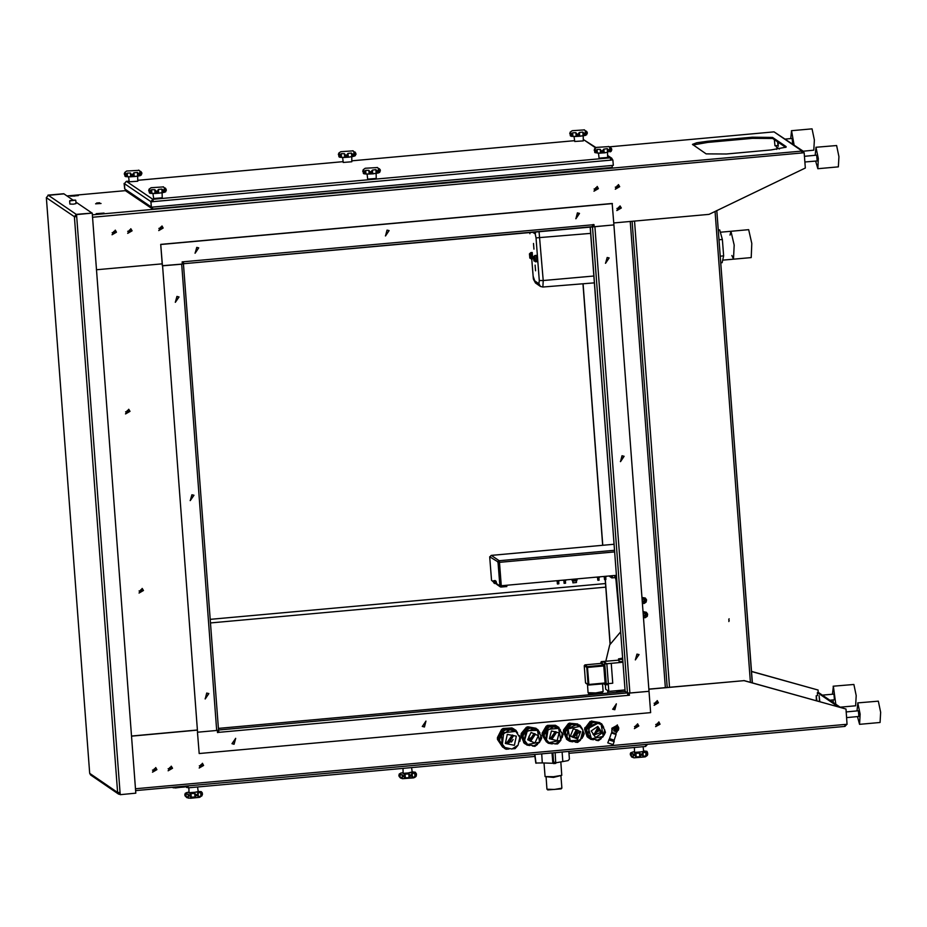 <?xml version="1.0" encoding="UTF-8"?>
<svg xmlns="http://www.w3.org/2000/svg" width="927" height="927" viewBox="0 0 927 927"><rect width="100%" height="100%" fill="white"/><g stroke="black" fill="none" stroke-linecap="round" stroke-linejoin="round"><path stroke-width="1.39" d="M583.106 283.732L602.77 545.261M605.354 579.688L610.198 644.056M582.956 283.743L602.62 545.273M605.204 579.699L610.07 644.3M619.943 622.457L615.655 576.339L614.462 575.516L612.341 575.713L612.504 577.845L611.693 577.845L609.004 576.015M611.53 575.783L611.693 577.845M614.462 575.516L616.293 580.812L619.943 622.515M614.624 577.66L612.504 577.845M641.971 597.428L645.308 598.019L642.017 597.973M642.191 600.348L642.724 599.224L644.358 599.074L645.285 600.418L644.578 601.913L642.932 602.063L642.237 601.055M642.805 601.866L644.311 601.739L645.018 600.244L644.219 599.085M643.037 611.646L646.386 612.226L643.083 612.191M643.257 614.566L643.79 613.442L645.424 613.292L646.351 614.636L645.644 616.131L644.01 616.281L643.315 615.273M643.871 616.084L645.377 615.957L646.096 614.462L645.296 613.303M499.896 577.498L500.51 577.44M496.072 581.287L493.674 580.789L495.157 580.569M500.962 583.489L500.36 583.547M493.674 580.789L493.836 582.921L496.235 583.419M494.508 581.356L494.659 583.489M495.829 581.31L495.991 583.442M500.522 585.679L501.125 585.621M494.937 580.592L496.061 581.183L496.849 584.52L500.337 586.895L498.761 562.388L489.746 556.779L491.507 580.244L493.801 582.446M496.374 583.975L495.4 583.465M500.534 585.841L501.136 587.058L506.802 586.548L506.745 585.829L500.545 585.98M499.386 561.588L501.24 585.771L499.386 561.588M489.954 556.918L491.217 555.377M498.761 562.388L497.845 562.307L497.984 561.577L499.155 560.754L614.52 550.302M501.136 587.058L500.337 586.895M498.054 562.446L499.827 585.91L496.235 583.465M506.745 585.829L506.026 585.343M498.552 562.237L499.213 561.461M616.397 575.343L501.24 585.771M596.594 577.139L599.676 577.139L596.814 577.347M597.996 580.256L598.946 580.186M599.178 580.093L597.753 580.209L597.544 577.417M598.969 577.312L599.004 580.221M556.791 581.067L558.124 581.02L556.791 581.067M559.34 580.789L558.124 581.02L559.526 580.499M557.66 583.906L558.61 583.836M557.614 583.952L558.842 583.755L558.633 580.962M603.315 576.536L606.385 576.536L603.547 576.733M605.725 579.618L604.497 579.618L605.667 579.572M604.265 576.814L604.497 579.618M562.979 580.186L566.049 580.186L563.21 580.383M564.381 583.303L565.331 583.234M564.334 583.35L565.574 583.153L565.354 580.36M571.947 579.375L572.538 581.125L576.664 580.789L576.953 578.923M572.04 580.406L577.034 580.024M576.432 582.469L573.002 582.828L572.805 581.183M572.944 582.805L576.49 582.538M76.454 214.45L76.767 216.686L76.454 214.45L92.179 213.14L135.794 793.211L120.22 794.624L120.07 792.481L117.625 792.458L118.54 794.045L120.058 794.393M92.179 213.14L76.605 214.554M48.192 195.319L63.754 193.905M48.019 195.076L63.743 193.778M119.919 792.492L120.22 794.624M91.877 213.048L76.304 214.346L74.334 216.675L76.767 216.686L120.07 792.481M76.617 216.582L74.334 216.675L46.373 197.625L48.331 195.296L63.905 193.882L72.862 199.989M118.54 794.045L90.579 774.995L89.664 773.35M89.641 773.385L46.373 197.555L89.664 773.408L117.625 792.458L74.334 216.675M119.977 793.327L118.726 792.55M76.524 215.4L75.4 216.57M75.852 202.028L91.866 212.932M151.147 201.843L153.268 201.646L150.997 201.727L151.391 207.057L150.997 201.727M610.754 160.093L153.268 201.646L152.804 199.305L610.29 157.868L611.669 158.216L612.585 159.919M124.821 188.853L124.125 183.43L124.681 188.865M151.379 206.941L150.834 201.623L152.804 199.305L152.874 200.371M151.553 207.173L613.292 165.354L612.886 160.012M151.24 206.953L124.832 188.969L124.438 183.639L126.327 181.321M607.66 156.072L610.29 157.868L610.766 160.209M596.038 147.567L583.894 139.873L595.574 147.833M206.767 693.072L208.83 693.605L205.191 698.946L206.767 693.072M205.11 698.888L208.749 693.558M191.854 494.751L193.917 495.285L190.278 500.615L191.854 494.751M190.197 500.557L193.836 495.227M176.941 296.42L179.004 296.953L175.365 302.283L176.941 296.42M175.284 302.237L178.923 296.895M183.453 263.801L218.54 730.094L216.698 730.464L197.602 732.191L162.538 265.875L181.646 264.149L183.476 263.778L182.526 263.106L183.43 263.72L183.546 261.715L182.132 261.843L182.295 264.044L162.329 265.736L160.719 244.404L612.202 203.523L613.964 224.948L594.149 226.744L593.836 224.554M197.602 732.191L162.538 265.875M182.283 263.917L183.395 261.727M752.365 138.32L772.654 138.494L772.573 137.428L752.284 137.254L752.365 138.32L707.776 142.364L707.695 141.298L752.284 137.254M707.695 141.298L696.722 142.781L692.423 144.403L706.119 153.87L726.409 154.044L770.997 150L786.131 147.173M785.76 147.416L772.654 138.494M772.573 137.428L786.084 146.628M693.014 144.948L707.776 142.364M777.266 147.544L776.641 149.386M802.006 152.828L804.138 152.758L805.285 168.042L709.016 214.334L613.813 222.955M804.138 152.758L802.017 152.955L801.542 150.603L774.103 131.912L802.909 150.962L92.306 214.844M162.19 263.859L96.443 269.815M575.783 218.679L579.41 213.349M577.428 212.874L579.491 213.407L575.852 218.737L577.428 212.874M195.064 253.164L198.691 247.833M196.721 247.358L198.772 247.88L195.133 253.222L196.721 247.358M385.423 235.921L389.05 230.591M387.069 230.116L389.131 230.638L385.493 235.979L387.069 230.116M778.274 142.318L778.24 146.339L777.475 141.773M803.836 152.665L802.909 150.962M802.77 152.758L801.867 151.68M779.375 148.98L776.293 146.883L776.2 145.701M76.35 216.605L75.585 215.887M774.103 131.912L609.676 146.79L774.103 131.912M594.149 226.744L593.987 224.543L592.573 224.67L592.457 226.675L183.465 263.697M162.48 265.84L160.719 244.404M160.881 244.519L612.365 203.627M511.449 742.017L513.106 739.572M550.638 738.205L551.623 738.216L555.169 731.554M550.696 738.286L555.285 731.6L551.774 738.332L550.731 738.298M593.095 734.358L594.08 734.381L597.625 727.718M594.242 734.485L593.187 734.451L598.46 731.055L597.73 727.741L594.242 734.485M571.866 736.281L572.851 736.305L576.397 729.63M576.513 729.676L573.002 736.409L571.959 736.374L574.682 736.154L576.501 729.653M529.41 740.128L530.395 740.14L533.94 733.477M534.056 733.524L530.545 740.256L529.491 740.221L534.045 733.5M199.143 753.489L197.393 732.052L199.143 753.489L650.627 712.596L649.027 691.264L629.92 693.002L627.486 692.979L625.285 691.53M218.529 730.024L627.486 692.979L627.961 695.32L218.934 732.365L218.529 730.117M217.451 730.383L218.784 732.26L217.521 732.446M612.654 709.167L614.636 709.653L616.293 703.836M614.798 709.758L612.735 709.225L616.374 703.894L614.798 709.758M231.947 743.651L233.917 744.138L235.574 738.321M234.079 744.242L232.017 743.709L235.655 738.367L234.079 744.242M422.295 726.409L424.276 726.895L425.933 721.079M424.439 727L422.376 726.467L426.014 721.136L424.439 727M218.934 732.365L217.521 732.573L217.358 730.395M629.92 693.002L594.856 226.675L613.964 224.948L649.027 691.264L629.213 693.06L629.375 695.262L627.961 695.32M627.95 695.273L629.224 695.157L629.062 693.06M648.877 689.271L744.08 680.65L845.957 709.004L847.104 724.288L844.984 724.474L844.868 726.409L135.597 790.627M648.865 689.155L744.08 680.65M131.507 736.131L197.3 730.175M131.495 736.015L197.289 730.059M845.957 709.004L743.929 680.545M751.473 671.461L818.054 689.989L751.461 671.391M819.561 701.588L819.155 695.656L819.781 701.658M844.903 726.386L846.803 724.311M838.251 706.791L817.324 692.539L817.544 695.586M817.324 692.539L818.379 692.434L840.279 707.359M845.725 724.404L845.018 725.273M818.054 689.989L818.24 692.457M620.406 461.553L624.033 456.223M622.052 455.748L624.114 456.269L620.476 461.611L622.052 455.748M635.308 659.885L638.946 654.555M636.965 654.068L639.027 654.601L635.389 659.943L636.965 654.068M605.493 263.233L609.12 257.891M607.139 257.416L609.201 257.949L605.563 263.28L607.139 257.416M183.43 263.72L594.126 226.733M593.987 226.605L592.608 225.609M592.423 226.675L627.486 692.979L625.146 691.322M188.007 786.896L188.227 785.922L186.049 786.073M647.846 744.254L645.725 744.485L645.609 746.409L569.004 753.338L645.609 746.409M647.544 744.323L645.644 746.397M188.077 787.834L185.817 786.096M605.771 587.139L210.475 622.932M535.169 265.11L535.597 270.8L535.169 265.11M533.535 243.465L533.964 249.143L533.535 243.465M718.274 229.966L719.688 229.838L722.388 239.467L723.616 255.875L722.156 262.665L720.742 262.793M722.388 239.467L719.004 239.769M723.616 255.875L720.244 256.188M730.024 235.145L730.986 231.298L734.138 245.052L733.512 259.154L731.878 255.539M733.512 259.154L734.138 245.052L730.986 231.298L748.68 229.699L751.832 243.453L751.194 257.555L722.701 260.139M535.47 261.877L534.937 255.458L536.351 255.331L536.884 261.75M531.31 259.039L530.777 252.631L532.191 252.503L532.724 258.911M729.155 620.337L728.831 621.553L729.155 620.337M729.039 618.83L728.715 620.036L729.039 618.83M619.004 690.661L616.837 691.472L620.105 691.994M620.847 658.564L618.529 658.912L618.958 659.479L622.724 659.398M622.608 657.892L620.812 659.004L622.701 659.132M618.622 660.186L601.299 661.635L603.581 661.554L606.698 663.674L604.728 663.975L622.932 662.202M618.529 658.912L619.12 661.611L622.886 661.53M602.527 683.859L603.106 691.542L595.667 692.933L588.089 692.666L587.475 684.404M603.744 683.744L605.296 684.798L605.343 684.149L603.894 664.96L604.647 664.891M600.928 663.454L600.928 662.272L603.894 664.96M603.755 662.005L600.928 662.272L603.767 662.005L606.258 663.709M605.296 684.798L608.135 684.543L608.158 683.697M603.825 665.922L587.544 667.394L587.382 666.617L586.733 667.394L587.544 667.394L588.83 684.45L588.019 684.45L586.733 667.394L584.242 665.69L585.516 682.747L588.772 685.099L588.83 684.45L605.099 682.979L603.662 665.134L601.159 663.431L584.879 664.914L601.159 663.431M605.099 682.979L605.064 683.628L588.796 685.099M605.331 684.798L605.667 689.271L608.784 691.391L625.018 689.931M608.205 683.697L608.784 691.391M604.578 663.871L606.073 683.767L608.355 683.686L612.782 683.164L611.287 663.257M618.993 690.476L620.383 691.716L624.821 691.565M620.279 690.36L620.383 691.716M608.355 683.686L606.849 663.778M606.223 683.871L604.728 663.975M601.345 662.226L601.299 661.635M601.716 692.133L601.785 693.072L597.509 694.033M595.655 694.207L589.63 693.987L589.56 693.048M594.288 694.323L590.545 694.497L588.494 693.859L589.607 693.651M601.774 692.828L602.921 693.187L599.306 693.871M588.564 694.844L588.494 693.859M618.958 659.479L619.12 661.611M620.789 658.645L622.677 658.784M621.136 658.24L622.643 658.39M552.886 752.851L547.498 753.338M555.146 752.643L555.771 763.419L542.353 762.979L541.669 753.871M552.84 763.072L552.086 753.06M560.059 752.203L555.146 752.782M568.854 751.403L569.433 759.097L568.124 760.65L555.876 762.782M542.353 762.979L535.771 763.014L534.601 754.508L188.227 785.922M562.77 761.137L562.086 752.017L562.77 761.171M560.951 776.177L561.843 788.043L561.148 788.9L547.787 789.897L546.965 789.167L546.073 777.301M561.808 788.147L554.473 789.433L547.023 789.259M560.858 761.994L561.808 775.285L553.57 777.371L545.099 776.548L544.056 763.257M561.808 775.285L553.512 776.733L545.099 776.548M555.771 763.419L553.651 763.616L553.013 752.84M534.891 754.485L536.073 763.234M187.022 786.026L187.092 786.977L188.158 786.884M645.76 745.435L646.71 745.343L646.64 744.404M612.087 165.458L612.237 167.474L152.619 209.096L125.898 190.904L125.805 189.629M152.619 209.096L152.468 207.092M152.051 201.634L151.97 200.568L153.036 200.475M611.669 160.012L611.588 158.946L610.638 159.027M528.993 736.27L529.352 740.024M804.404 156.292L816.629 155.203L817.104 160.904L804.833 162.016M815.169 155.319L816.038 147.381L818.356 158.505L817.811 168.76L815.69 161.031M815.864 147.323L836.56 145.516L838.877 156.651L838.332 166.895L817.811 168.76M774.439 140.116L774.914 145.817L774.439 140.116M785.505 139.096L792.133 138.517L792.724 144.021M790.685 138.633L791.542 130.695L794.057 144.925M791.38 130.649L812.064 128.841L814.381 139.965L813.836 150.22L803.188 151.182M846.177 711.89L858.402 710.8L858.877 716.501L846.606 717.614M856.954 710.916L857.811 702.979L860.129 714.114L859.584 724.358L857.463 716.629M857.649 702.933L878.332 701.125L880.65 712.249L880.105 722.504L859.584 724.358M816.363 700.696L816.177 695.702L816.872 700.847M822.353 695.146L833.906 694.114L834.381 699.815L829.827 700.233M832.458 694.23L833.327 686.293L835.853 704.335M833.385 702.654L832.979 699.943M833.153 686.247L853.848 684.439L856.154 695.563L855.621 705.818L840.082 707.22M593.095 224.624L593.871 225.076M627.938 695.065L629.155 694.277M628.541 693.072L627.799 693.999M218.772 732.145L217.474 731.936M210.209 619.387L605.505 583.581L210.209 619.387M113.917 231.402L112.781 233.071M114.056 231.449L114.334 232.086L112.874 233.187M114.716 232.353L113.048 233.337L114.264 231.565L114.716 232.353M112.121 232.665L115.4 232.376L112.121 232.665M116.489 232.213L112.097 234.809L115.284 230.128L116.489 232.213M125.539 413.929L128.726 409.247L129.954 411.356L125.562 413.94L128.726 409.247M127.381 410.545L126.257 412.202M127.532 410.58L127.81 411.229L126.35 412.318M128.193 411.484L126.524 412.469L127.729 410.696L128.193 411.484M125.597 411.808L128.876 411.507L125.597 411.808M139.038 593.083L142.19 588.378L143.418 590.487L139.038 593.083L142.19 588.378M140.858 589.676L139.722 591.333M140.997 589.723L141.275 590.36L139.815 591.449M141.657 590.626L139.989 591.611L141.205 589.827L141.657 590.626M139.062 590.939L142.341 590.638L139.062 590.939M154.322 768.807L153.187 770.476M154.461 768.854L154.739 769.491L153.279 770.592M155.133 769.758L153.465 770.743L154.67 768.958L155.133 769.758M152.526 770.07L155.806 769.769L152.526 770.07M156.895 769.619L152.503 772.214L155.69 767.533L156.895 769.619M610.835 147.764L611.75 150.128L610.047 151.935L609.433 150.881L609.723 148.158L610.835 147.764L611.113 151.414M609.804 149.224L609.978 151.518M603.836 149.108L607.289 148.714L609.352 150.904L607.567 152.364L604.114 152.77L602.168 151.02L603.836 149.108L604.114 152.77M607.289 148.714L607.567 152.364M597.069 149.374L600.279 149.351L602.098 151.738L600.545 153.001L597.347 153.036L595.435 151.101L597.069 149.374L597.347 153.036M600.279 149.351L600.545 153.001M594.253 150.336L595.134 148.633L595.169 152.631L598.541 153.14M594.995 150.301L595.157 152.434M595.215 152.712L594.149 150.047M596.594 147.335L608.969 146.57L596.594 147.335L594.531 148.83L594.81 152.48M598.46 153.14L599.109 158.135L607.683 157.486L607.579 152.445M586.409 131.124L587.312 133.488L585.621 135.284L585.007 134.241L585.296 131.518L586.409 131.124L586.687 134.774M585.377 132.584L585.551 134.867M579.41 132.468L582.863 132.063L584.925 134.253L583.141 135.724L579.688 136.13L577.741 134.38L579.41 132.468L579.688 136.13M582.863 132.063L583.141 135.724M572.643 132.735L575.841 132.712L577.672 135.099L576.119 136.362L572.921 136.396L571.009 134.45L572.643 132.735L572.921 136.396M575.841 132.712L576.119 136.362M569.827 133.697L570.708 131.993L571.02 136.223M570.568 133.662L570.719 135.794M570.789 136.072L569.723 133.407M572.168 130.695L584.531 129.931L572.168 130.695L570.105 132.19L570.372 135.84M574.033 136.489L574.682 141.495L583.257 140.846L583.153 135.805M165.377 188.111L166.211 189.479L165.643 191.762L164.542 192.248L163.917 190.522L164.264 188.505L165.377 188.111L165.643 191.762M164.346 189.571L164.519 191.866M158.378 189.456L161.831 189.05L163.836 190.533L162.098 192.712L158.644 193.117L156.756 192.086L158.378 189.456L158.644 193.117M161.831 189.05L162.098 192.712M151.611 189.722L154.809 189.699L156.582 191.379L155.087 193.349L151.877 193.384L150.023 192.156L151.611 189.722L151.877 193.384M154.809 189.699L155.087 193.349M148.795 190.684L149.664 188.981L149.989 193.21M149.525 190.649L149.687 192.781M149.745 193.059L148.679 190.394M151.124 187.683L163.5 186.918L151.124 187.683L149.062 189.178L149.34 192.828M153.001 193.476L153.639 198.482L162.225 197.833L162.109 192.793M379.433 168.726L380.348 171.089L378.645 172.885L378.031 171.843L378.32 169.12L379.433 168.726L379.711 172.376M378.401 170.186L378.575 172.468M372.434 170.07L375.887 169.664L377.949 171.854L376.165 173.326L372.712 173.731L370.765 171.982L372.434 170.07L372.712 173.731M375.887 169.664L376.165 173.326M365.667 170.336L368.876 170.301L370.696 172.7L369.143 173.963L365.945 173.986L364.033 172.051L365.667 170.336L365.945 173.986M368.876 170.301L369.143 173.963M362.851 171.286L363.732 169.595L364.044 173.824M363.593 171.263L363.755 173.395M363.813 173.673L362.747 170.997M365.192 168.285L377.567 167.52L365.192 168.285L363.129 169.792L363.407 173.442M367.057 174.091L367.706 179.096L376.281 178.447L376.177 173.407M140.939 171.472L141.854 173.836L140.151 175.632L139.537 174.589L139.826 171.866L140.939 171.472L141.217 175.122M139.907 172.932L140.081 175.215M133.94 172.816L137.393 172.41L139.456 174.6L137.671 176.072L134.218 176.478L132.271 174.728L133.94 172.816L134.218 176.478M137.393 172.41L137.671 176.072M127.173 173.082L130.383 173.048L132.202 175.446L130.649 176.709L127.451 176.733L125.539 174.797L127.173 173.082L127.451 176.733M130.383 173.048L130.649 176.709M124.357 174.044L125.238 172.341L125.551 176.57M125.099 174.009L125.261 176.142M125.319 176.42L124.253 173.755M126.698 171.031L139.073 170.278L126.698 171.031L124.635 172.538L124.913 176.188M128.563 176.837L129.212 181.843L137.799 181.194L137.683 176.153M355.006 152.074L355.922 154.45L354.218 156.246L353.604 155.203L353.894 152.48L355.006 152.074L355.284 155.736M353.975 153.546L354.149 155.829M348.007 153.43L351.46 153.025L353.523 155.215L351.739 156.675L348.285 157.08L346.339 155.342L348.007 153.43L348.285 157.08M351.46 153.025L351.739 156.675M341.24 153.697L344.438 153.662L346.269 156.06L344.717 157.323L341.518 157.347L339.606 155.412L341.24 153.697L341.518 157.347M344.438 153.662L344.717 157.323M338.425 154.647L339.305 152.955L339.618 157.184M339.166 154.624L339.328 156.756M339.386 157.022L338.32 154.357M340.765 151.646L353.129 150.881L340.765 151.646L338.703 153.152L338.969 156.802M342.631 157.451L343.28 162.445L351.854 161.808L351.75 156.767M633.28 756.397L631.496 756.675L631.217 753.025L633.906 754.648L633.28 756.397L633.071 753.616M639.792 756.733L636.142 756.93L633.998 754.648L635.864 753.269L639.514 753.072L641.577 754.949L639.792 756.733L639.514 753.072M636.142 756.93L635.864 753.269M646.026 755.887L643.234 756.362L641.646 754.23L642.956 752.712L645.748 752.237L647.405 753.245L646.026 755.887L645.748 752.237M643.234 756.362L642.956 752.712M645.099 756.942L633.906 757.776L645.482 756.826L647.428 755.424L647.289 751.89M644.902 751.067L634.682 753.037L634.497 751.716M632.492 752.121L630.627 753.014L630.43 755.157M631.496 756.675L630.279 754.172L631.217 753.025M633.906 757.776L631.554 756.838L630.267 754.126M643.048 746.641L643.697 751.681L634.508 752.376L634.404 747.429M188.32 796.756L186.223 797.081L185.956 793.419L189.027 794.995L188.32 796.756L188.111 793.976M194.983 797.023L191.298 797.255L189.189 795.702L191.02 793.605L194.705 793.361L196.802 795.227L194.983 797.023L194.705 793.361M191.298 797.255L191.02 793.605M200.927 796.154L198.343 796.641L196.918 795.204L198.065 792.979L200.649 792.492L202.202 793.5L200.927 796.154L200.649 792.492M198.343 796.641L198.065 792.979M201.993 795.772L202.295 792.909L201.507 791.855M198.865 791.391L189.722 793.385L189.027 792.064L186.628 792.55L185.11 793.442L185.319 796.223M186.223 797.081L184.879 794.59L185.956 793.419M202.005 795.76L199.629 797.29L190.661 798.217L186.941 797.718L184.994 795.656M184.936 795.296L184.844 794.404M197.578 786.988L198.227 792.029L189.038 792.724L188.934 787.776M402.376 777.371L400.29 777.695L400.012 774.033L403.094 775.609L402.376 777.371L402.167 774.59M409.039 777.637L405.354 777.869L403.257 776.316L405.087 774.207L408.772 773.975L410.87 775.829L409.039 777.637L408.772 773.975M405.354 777.869L405.087 774.207M413.697 777.892L402.503 778.738L414.636 777.544L416.119 776.305L416.316 774.821L414.983 776.756L412.399 777.243L410.928 775.111L412.133 773.593L414.717 773.106L416.269 774.103L415.563 772.469M412.399 777.243L412.133 773.593M414.983 776.756L414.717 773.106M416.362 774.798L416.304 774.091L416.316 774.821M412.932 772.006L415.319 772.237M400.742 773.188L399.178 774.057L399.386 776.838M400.29 777.695L398.946 775.204L400.012 774.033M402.503 778.738L400.429 777.996L399.062 776.27M411.646 767.602L412.295 772.643L403.106 773.338L403.002 768.39M173.001 787.255L172.179 787.336M180.023 786.617L176.2 786.965M183.268 786.363L185.099 786.386M185.504 786.664L175.585 787.95L171.715 787.371M617.359 724.856L611.855 730.302L617.359 724.868L617.15 731.461M613.628 730.777L617.521 726.061L614.091 731.102L616.038 731.6L618.819 728.309L617.521 726.061L618.819 728.309L618.39 730.128L616.351 731.554L613.628 730.777M614.937 727.266L616.571 727.116L617.498 728.471L616.791 729.966L615.157 730.105L614.23 728.761L614.937 727.266M617.498 728.471L616.432 727.127M615.018 729.92L616.791 729.966M616.525 729.781L617.231 728.286M75.736 200.429L75.968 203.627L73.372 204.16L69.896 204.091L69.652 200.892L75.55 200.128L69.652 200.892M71.634 200.244L74.299 200.162L71.657 200.499M74.716 196.107L72.26 196.06L74.716 196.107M70.487 196.223L78.331 195.597M100.394 213.592L97.938 213.546L100.394 213.592M96.141 213.685L104.009 213.094M614.404 733.999L612.191 733.13M615.563 734.219L611.947 733.095M616.061 734.462L614.172 740.152L609.537 738.61L607.741 742.828L613.095 744.613L614.091 741.623L608.761 739.885M615.574 734.207L614.184 733.929M617.382 731.148L615.516 734.161M615.771 733.327L611.971 732.55M611.843 732.017L611.959 728.355L611.913 732.307M612.515 732.272L612.666 733.245L614.844 733.952L615.204 733.141M611.959 728.355L617.266 725.435L618.645 727.51M611.855 728.274L617.208 725.401M527.66 744.474L524.392 740.337L525.887 731.878L528.436 728.796L529.989 728.205L537.799 729.491L539.943 732.979M541.032 735.992L541.762 737.996L540.325 741.009M537.799 729.491L529.259 727.707L527.706 728.298L522.596 734.474L522.318 736.108L525.018 743.57L527.011 745.111L525.748 744.068L524.392 740.337L523.048 736.606L523.338 734.972L525.887 731.878L533.894 728.842L537.347 730.256M529.989 728.205L529.259 727.707M524.114 741.079L523.083 738.228M523.859 732.944L526.42 729.862M531.681 728.101L534.219 728.518M537.556 744.369L534.821 746.397L532.48 746.015M528.436 728.796L527.706 728.298M529.838 745.575L527.011 745.111M523.338 734.972L522.596 734.474M525.748 744.068L525.018 743.57M523.048 736.606L522.318 736.108M528.981 739.259L535.47 734.126L530.568 741.31L528.981 739.259M535.366 734.068L530.476 741.241M534.833 733.767L530.001 740.847M526.756 729.445L523.396 733.512M536.884 728.958L528.181 726.977L526.629 727.556L521.519 733.744L521.241 735.378L523.94 742.828L525.377 743.906M521.241 735.378L521.183 733.5L526.281 727.324L527.834 726.733L535.991 728.251M523.94 742.828L520.893 735.134M525.203 743.883L523.593 742.597M558.946 727.51L556.849 726.247L548.923 726.374L547.498 727.231L543.535 734.207L543.546 735.864L547.59 742.747M548.888 742.55L546.27 739.781L546.246 731.218L548.228 727.73L549.653 726.884L557.579 726.745L560.441 730.012M561.808 732.365L562.99 734.393L562.075 737.66M557.579 726.745L556.849 726.247M552.295 743.964L548.251 743.199L544.276 736.362L544.276 734.705L546.246 731.218L553.616 726.814L558.575 728.332M549.653 726.884L548.923 726.374M546.084 740.221L544.775 737.973M544.543 732.446L546.513 728.958M551.183 726.339L554.195 726.293M559.931 741.461L557.614 743.871L555.47 743.906M548.228 727.73L547.498 727.231M544.276 734.705L543.535 734.207M544.276 736.362L543.546 735.864M550.534 738.019L556.698 732.203L551.808 739.387L550.534 738.019M556.606 732.145L551.704 739.317M556.061 731.843L551.241 738.923M546.872 728.321L544.265 732.921M557.278 726.455L555.771 725.517L547.845 725.644L546.42 726.501L542.469 733.466L542.469 735.123L547.44 742.562M542.469 735.123L542.121 733.234L546.073 726.258L547.498 725.412L555.424 725.285L557.139 726.27M546.443 741.971L542.121 734.891M568.518 740.511L565.482 733.187L567.788 740.013L569.514 741.299L567.788 740.013M572.596 741.82L569.514 741.299M565.482 733.187L565.69 731.542L570.522 725.146L569.781 724.647L564.96 731.044L564.74 732.689M565.69 731.542L564.96 731.044M570.117 740.627L567 736.849L568.1 728.344L575.968 724.949L579.804 726.409M580.314 740.291L577.683 742.423L575.4 742.156M566.745 737.521L565.621 734.81M566.154 729.456L568.575 726.247M573.697 724.265L576.362 724.578M570.522 725.146L572.04 724.485L579.479 725.111L571.31 723.987L569.781 724.647M572.04 724.485L571.31 723.987M580.209 725.609L582.226 728.854M583.407 731.704L584.253 733.721L582.944 736.814M579.908 725.412L579.166 724.914M579.456 732.156L573.037 737.463L577.927 730.279L579.456 732.156M577.834 730.221L579.259 732.029L572.932 737.405M577.289 729.92L576.849 737.625L572.469 737M568.935 725.771L565.737 730.012M579.097 724.902L570.232 723.257L568.703 723.906L563.883 730.314L563.662 731.959L566.71 739.282L568.089 740.279M570.232 723.257L577.753 723.941M563.662 731.959L563.535 730.07L568.367 723.674L569.885 723.014M566.71 739.282L563.326 731.716M567.706 740.07L566.362 739.039M601.125 738.692L598.355 740.673L595.991 740.244M593.407 739.769L590.569 739.248L588.587 737.683L586.015 730.175L586.745 730.673L587.069 729.039L586.327 728.541L586.015 730.175M590.569 739.248L588.587 737.683M589.329 738.182L586.745 730.673M591.345 738.715L588.042 734.427L589.676 726.003L597.73 723.106L601.032 724.485M604.752 730.395L605.435 732.388L603.952 735.378M595.54 722.342L598.019 722.793M587.741 735.204L586.745 732.295M587.625 727.035L590.221 723.999M587.069 729.039L592.272 722.956L593.836 722.4L601.623 723.813L593.106 721.89L591.542 722.457L586.327 728.541M601.623 723.813L603.697 727.313M592.272 722.956L591.542 722.457M593.836 722.4L593.106 721.89M597.533 727.695L599.155 728.355L594.265 735.54L597.533 727.695M599.062 728.298L594.172 735.482M598.518 727.996L600.626 732.539L593.697 735.076M590.557 723.605L587.127 727.614M600.661 723.269L592.029 721.16L590.464 721.716L585.261 727.811L584.937 729.445L587.509 736.953L588.981 738.054M599.815 722.573L592.029 721.16M590.464 721.716L591.681 720.928M585.261 727.811L590.117 721.484M588.761 738.019L587.173 736.71L584.589 729.201L584.914 727.579M519.166 735.482L520.638 737.776L519.757 741.519M517.544 745.864L515.064 748.703L512.712 748.842M504.821 747.429L499.688 740.928L499.607 739.074L503.697 731.044L505.261 730.012L509.723 729.734L514.172 729.468L515.818 730.291L513.465 728.981L504.543 729.526L502.99 730.557L498.888 738.587L498.981 740.441L504.508 748.413L502.098 744.671L501.658 735.053L509.723 729.734L515.725 731.426M515.818 730.291L517.602 733.06M502.005 745.146L500.499 742.817M499.931 736.536L501.97 732.539M507.046 729.375L510.534 729.155M514.172 729.468L513.465 728.981M509.027 749.074L506.154 749.248L504.508 748.413M505.261 730.012L504.543 729.526M506.605 742.597L513.685 735.621L507.984 743.999L506.605 742.597M499.688 740.928L498.981 740.441M503.697 731.044L502.99 730.557M499.607 739.074L498.888 738.587M513.581 735.551L507.869 743.929M507.567 743.072L510.105 742.121L512.677 735.574M512.249 734.949L506.826 742.909M512.921 735.192L507.301 743.442M502.133 732.237L499.896 736.606M514.172 729.282L512.388 728.24L503.465 728.796L501.913 729.816L497.811 737.857L497.903 739.711L503.662 747.718M502.724 747.197L497.486 739.433L497.405 737.568L501.507 729.537L503.06 728.518L511.971 727.962L514.033 729.074M634.439 728.587L637.602 723.883L638.83 725.934L634.439 728.587L637.637 723.906M636.27 725.181L635.134 726.849M636.409 725.227L635.227 726.965M637.069 726.108L635.401 727.116L636.617 725.343L637.069 726.108M634.474 726.478L637.753 726.108L634.474 726.478M655.644 726.641L658.83 721.959L660.07 724.265L655.679 726.664L658.83 721.959M657.498 723.257L656.362 724.926M657.637 723.303L657.915 724.022L656.455 725.041M658.297 724.277L656.629 725.192L657.846 723.419L658.297 724.277M655.702 724.404L658.981 724.346L655.702 724.404M101.008 203.465L95.551 203.813M99.409 202.897L96.895 203.106L99.409 202.897M96.524 203.152L99.699 202.828L96.524 203.152M99.699 202.828L96.617 203.059M160.626 227.173L159.49 228.842M160.765 227.219L161.043 227.857L159.583 228.957M161.425 228.123L159.757 229.108L160.974 227.324L161.425 228.123M158.83 228.436L162.109 228.146L158.83 228.436M163.187 227.984L158.795 230.58L161.993 225.898L163.187 227.984M127.659 233.407L130.858 228.714L132.086 230.823L127.694 233.419L130.858 228.714M129.513 230.012L128.378 231.68M129.653 230.058L129.931 230.707L128.471 231.796M130.325 230.962L128.656 231.947L129.861 230.174L130.325 230.962M127.717 231.275L131.008 230.985L127.717 231.275M168.1 770.824L171.263 766.119L172.492 768.228L168.1 770.824L171.298 766.142M169.919 767.417L168.795 769.086M170.07 767.463L170.348 768.101L168.888 769.201M170.73 768.367L169.062 769.352L170.267 767.579L170.73 768.367M168.135 768.68L171.414 768.39L168.135 768.68M199.212 767.985L202.399 763.303L203.627 765.412L199.235 768.008L202.399 763.303M201.055 764.601L199.931 766.27M201.205 764.648L201.483 765.285L200.023 766.386M201.866 765.551L200.197 766.536L201.414 764.752L201.866 765.551M199.27 765.864L202.549 765.563L199.27 765.864M615.261 189.259L618.46 184.577L619.653 186.663L615.238 189.235L618.436 184.566M617.092 185.852L615.957 187.521M617.231 185.898L617.509 186.547L616.049 187.636M617.892 186.802L616.223 187.787L617.44 186.014L617.892 186.802M615.296 187.115L618.576 186.825L615.296 187.115M594.01 191.159L597.197 186.478L598.425 188.587L594.033 191.182L597.197 186.478M595.852 187.775L594.728 189.444M596.003 187.822L596.281 188.459L594.821 189.56M596.664 188.726L594.995 189.711L596.212 187.938L596.664 188.726M594.068 189.038L597.347 188.749L594.068 189.038M616.837 210.568L620.024 205.887L621.264 207.996L616.872 210.591L620.024 205.887M618.691 207.185L617.556 208.842M618.83 207.231L619.109 207.868L617.649 208.957M619.491 208.135L617.822 209.12L619.039 207.335L619.491 208.135M616.895 208.448L620.175 208.146L616.895 208.448M654.068 705.343L657.231 700.638L658.46 702.747L654.068 705.343L657.231 700.638M655.887 701.936L654.763 703.605M656.038 701.982L656.316 702.62L654.856 703.709M656.698 702.886L655.03 703.871L656.235 702.087L656.698 702.886M654.103 703.199L657.382 702.898L654.103 703.199M615.655 576.339L616.467 576.258M642.411 603.338L645.308 598.019L646.559 599.896L646.177 602.087L644.138 603.512L642.411 603.338M642.052 598.46L642.388 602.944M643.489 617.556L646.386 612.226L647.625 614.103L647.243 616.304L645.215 617.73L643.489 617.556M643.118 612.666L643.454 617.162M493.743 581.762L491.507 580.244M614.636 551.889L499.479 562.318M491.24 555.366L614.068 544.253L491.264 555.377L499.155 560.754M118.726 792.585L119.838 793.338M48.331 195.296L76.304 214.346M150.834 201.623L124.438 183.639M574.578 140.719L351.843 160.892L574.578 140.707M343.175 161.68L137.775 180.278M126.362 181.298L129.108 181.066L126.396 181.31L152.804 199.305M216.698 730.464L181.646 264.149M802.017 152.955L92.48 217.219M802.759 152.642L801.925 152.074M125.875 190.626L66.941 195.956L125.875 190.603M592.573 224.74L183.546 261.785M625.354 691.53L218.413 728.39L625.319 691.519M135.458 788.738L844.984 724.474M590.221 226.872L625.146 691.38L590.198 226.872M665.331 687.66L630.279 221.472M632.11 221.298L667.162 687.498L632.121 221.298M752.33 682.886L716.791 210.591L752.307 682.875M669.572 687.278L634.52 221.078M750.43 682.353L715.018 211.449M568.865 751.449L645.725 744.485M534.74 756.444L188.146 787.834L534.74 756.455M590.684 233.395L536.026 237.891L539.236 280.545L543.268 280.58L539.097 231.507M531.762 259.015L533.407 279.039L535.412 282.92L533.095 276.258M529.885 233.604L529.827 232.341M532.48 232.098L535.238 233.986L535.783 231.808M539.236 280.545L538.981 283.743L540.499 286.385L542.874 287.011L543.268 280.58L593.894 276.049M535.238 233.986L536.026 237.891M538.981 283.743L533.894 280.278M533.106 276.362L531.797 259.015M529.792 232.341L529.896 233.72M529.792 257.752L529.526 254.195L529.792 257.752M533.952 260.58L533.685 257.022L533.952 260.58M605.343 684.149L608.17 683.894M603.744 664.184L604.589 664.103M605.308 684.786L608.124 684.543M603.662 665.134L587.382 666.617L584.891 664.914L584.23 665.679L584.891 664.914M584.23 665.679L585.516 682.747M551.785 698.182L540.545 699.19M555.852 762.133L553.732 762.318M600.024 153.106L604.775 152.793M575.597 136.466L580.348 136.153M582.457 135.898L585.574 135.249M154.554 193.453L159.317 193.14M161.414 192.886L164.542 192.237M368.622 174.067L373.384 173.755M375.481 173.5L378.61 172.851M130.128 176.814L134.89 176.501M136.987 176.246L140.116 175.597M344.195 157.428L348.946 157.115M351.055 156.86L354.172 156.211M412.202 771.994L403.79 773.999L403.094 772.678L400.696 773.164M618.518 728.379L613.211 728.854L618.518 728.379M75.319 200.07L70.012 200.545L75.319 200.07M524.589 740.464L527.393 730.719L537.44 730.314L539.595 742.203L527.753 744.543L524.589 740.464M527.741 739.723L531.101 732.434L538.297 735.714L534.937 743.002L527.741 739.723M546.455 739.908L548.054 729.306L558.668 728.39L560.823 740.279L548.981 742.62L546.455 739.908M549.387 738.703L551.438 730.951L559.108 732.898L557.069 740.638L549.387 738.703M582.921 730.186L580.406 740.175L570.209 740.696L568.054 728.819L579.896 726.467L582.921 730.186M580.673 731.635L577.637 739.062L570.29 736.119L573.326 728.692L580.673 731.635M597.915 723.234L601.136 724.555L603.292 736.432L591.438 738.773L588.436 728.448L597.915 723.234M597.788 726.397L602.226 732.956L595.632 737.51L591.194 730.951L597.788 726.397M515.829 731.496L519.78 737.382L518.123 745.146L511.959 749.004L504.937 747.51L502.318 744.821L503.732 732.666L515.621 731.357M505.366 743.419L507.324 734.358L516.304 736.2L514.346 745.262L505.366 743.419M557.208 581.067L557.417 583.871M605.69 576.698L605.91 579.502M563.929 580.464L564.137 583.257M576.385 580.916L576.501 582.515M343.175 161.669L137.775 180.267M611.669 158.216L607.648 155.481M183.476 263.778L218.54 730.094M844.868 726.409L135.597 790.65M186.709 787.486L184.797 786.189M730.986 231.298L720.372 232.26M594.404 282.805L542.874 287.011L540.499 286.385L535.412 282.92M530.777 252.631L529.433 253.871L529.85 258.158L532.782 258.923M534.937 255.458L533.593 256.698L534.01 260.997L536.942 261.762M620.65 631.866L609.769 644.868L605.771 661.287M607.88 693.095L607.706 690.661M616.907 692.284L616.837 691.472M585.829 683.28L588.784 685.099L605.064 683.628M551.959 698.158L540.348 699.213M774.914 145.817L777.88 145.551M818.39 701.264L819.41 701.171M611.669 149.131L611.75 150.128M594.96 150.081L595.146 152.538M609.827 148.737L610.047 151.727M608.552 146.431L611.553 148.714M605.319 152.746L599.618 153.129M587.243 132.491L587.312 133.488M570.534 133.442L570.719 135.898M585.4 132.097L585.621 135.087M584.126 129.792L587.127 132.074M585.621 135.284L581.889 135.991M580.893 136.107L575.192 136.489M574.103 136.489L570.986 136.246M166.211 189.479L166.281 190.475M149.502 190.429L149.687 192.886M164.357 189.085L164.589 192.074M163.094 186.779L166.084 189.062M164.577 192.271L160.858 192.978M159.861 193.094L154.149 193.476M153.071 193.476L149.942 193.233M380.267 170.093L380.348 171.089M363.569 171.043L363.743 173.5M378.425 169.687L378.645 172.689M377.15 167.393L380.151 169.676M378.645 172.885L374.914 173.581M373.917 173.708L368.216 174.079M367.138 174.091L364.01 173.847M141.773 172.839L141.854 173.836M125.075 173.789L125.261 176.246M139.931 172.445L140.151 175.435M138.656 170.139L141.657 172.422M140.151 175.632L136.431 176.339M135.423 176.454L129.722 176.837M128.644 176.837L125.516 176.594M355.841 153.453L355.922 154.45M339.131 154.392L339.317 156.86M353.998 153.048L354.218 156.049M352.723 150.753L355.725 153.036M354.218 156.246L350.487 156.941M349.491 157.069L343.79 157.439M342.7 157.451L339.583 157.208M647.695 754.393L647.556 752.515M646.942 751.345L644.138 751.021M634.497 751.704L632.376 752.121M630.858 752.782L630.314 753.616M202.41 794.509L202.295 792.909M201.252 791.623L198.146 791.368M188.436 798.124L199.629 797.29M416.478 775.123L416.362 773.524M398.981 775.945L398.911 775.007M173.361 787.857L184.566 787.011M611.426 732.921L609.537 738.61M614.172 740.152L614.091 741.623M527.556 744.416L533.998 745.876L539.479 742.446L540.951 735.551L537.254 730.186M558.981 727.533L558.251 727.035M548.784 742.492L555.227 743.952L560.708 740.522L562.179 733.628L558.483 728.263M570.012 740.569L576.362 742.052L582.249 738.159L582.956 730.221L579.711 726.339M591.252 738.645L597.683 740.117L603.164 736.675L604.647 729.781L600.939 724.416"/></g></svg>
